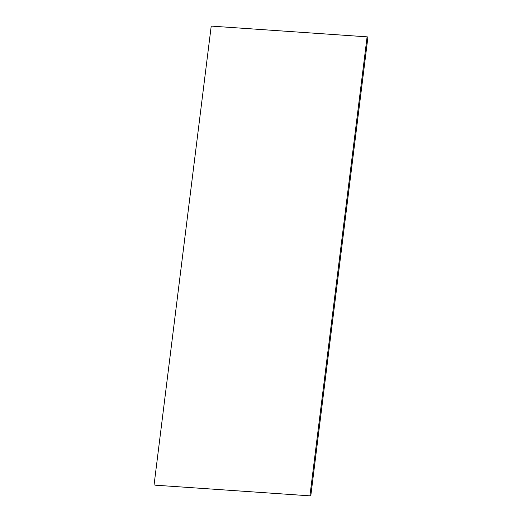 <?xml version="1.0" encoding="UTF-8"?>
<svg xmlns="http://www.w3.org/2000/svg" width="522" height="522" viewBox="0 0 522 522"><rect width="100%" height="100%" fill="white"/><g stroke="black" fill="none" stroke-linecap="round" stroke-linejoin="round"><path stroke-width="0.78" d="M154.904 485.153L310.786 495.9L154.904 485.153M309.938 495.756L367.096 36.847L367.945 36.99L310.786 495.9M367.096 36.847L211.214 26.1L154.055 485.01"/></g></svg>
